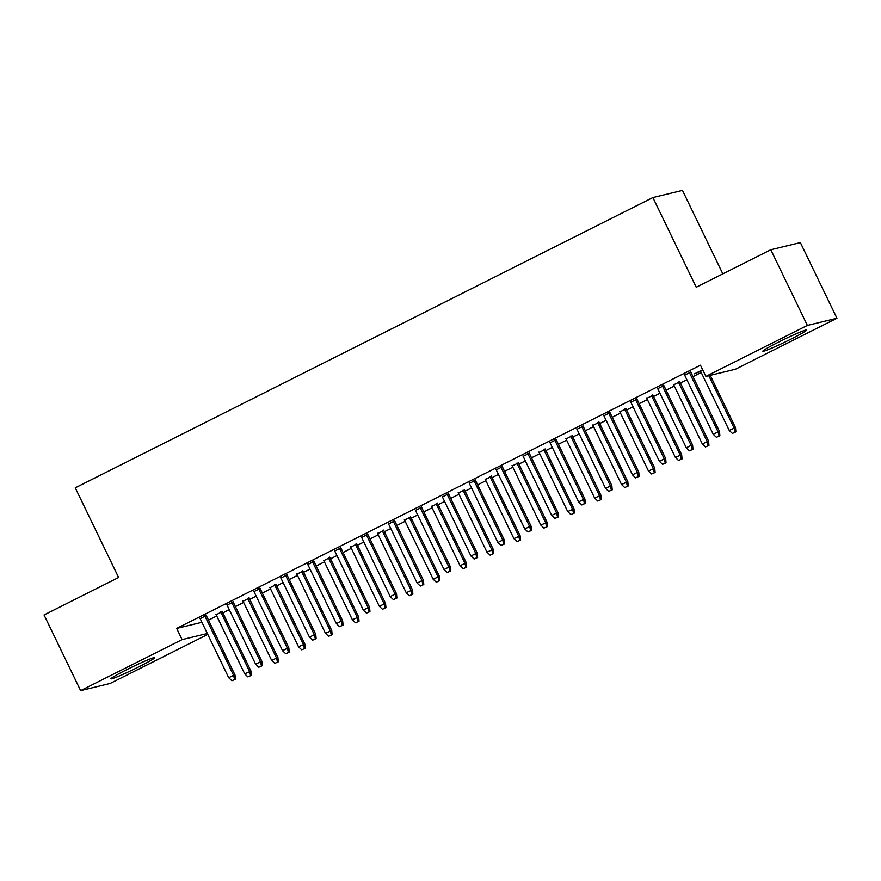 <?xml version="1.0" encoding="UTF-8"?>
<svg xmlns="http://www.w3.org/2000/svg" width="881" height="881" viewBox="0 0 881 881"><rect width="100%" height="100%" fill="white"/><g stroke="black" fill="none" stroke-linecap="round" stroke-linejoin="round"><path stroke-width="1.32" d="M126.589 669.747A24.316 1.399 -25.8 0 1 154.726 657.644A24.316 1.399 -25.8 0 1 139.066 666.719A24.316 1.399 -25.8 0 1 110.94 678.811A24.316 1.399 -25.8 0 1 126.589 669.747M778.507 342.136A24.316 1.399 -25.8 0 1 806.644 330.045A24.316 1.399 -25.8 0 1 790.984 339.119A24.316 1.399 -25.8 0 1 762.858 351.211A24.316 1.399 -25.8 0 1 778.507 342.136M208.5 620.114L216.737 615.984M222.871 612.901L229.28 609.674M235.414 606.591L243.652 602.45M249.786 599.366L256.195 596.151M262.329 593.067L270.566 588.926M276.7 585.843L283.109 582.627M289.243 579.544L297.481 575.403M303.626 572.32L310.024 569.093M316.169 566.009L324.395 561.88M330.54 558.796L336.938 555.57M343.083 552.486L351.31 548.345M357.455 545.262L363.864 542.046M369.998 538.963L378.235 534.822M384.369 531.739L390.779 528.523M396.913 525.439L405.15 521.299M411.284 518.215L417.693 514.989M423.827 511.905L432.064 507.775M438.198 504.692L444.608 501.465M450.753 498.382L458.979 494.241M465.124 491.158L471.522 487.942M477.667 484.858L485.894 480.718M492.039 477.634L498.437 474.419M504.582 471.335L512.819 467.194M518.953 464.111L525.362 460.884M531.496 457.801L539.734 453.671M545.868 450.587L552.277 447.361M558.411 444.277L566.648 440.137M572.782 437.053L579.191 433.837M585.325 430.754L593.563 426.613M599.708 423.53L606.106 420.314M612.251 417.231L620.477 413.09M626.622 410.006L633.021 406.78M639.166 403.696L647.392 399.567M653.537 396.483L659.946 393.256M666.08 390.173L674.317 386.032M680.451 382.949L686.861 379.733M692.995 376.65L701.232 372.509M207.784 634.408L110.202 683.447L80.623 690.616L182.103 639.628L207.343 633.505M722.827 273.859L682.467 190.384L652.887 197.553L75.259 487.821L118.605 577.495L44.05 614.96L80.623 690.616M652.887 197.553L696.232 287.228L770.798 249.752L800.377 242.583L836.95 318.239L735.47 369.238L705.89 376.407L807.37 325.419L836.95 318.239M249.202 598.155L243.068 601.238M233.212 602.031L227.078 605.115M303.031 571.108L296.897 574.192M287.041 574.985L280.907 578.068M356.871 544.051L350.726 547.134M340.881 547.927L334.736 551.01M410.7 517.004L404.566 520.087M394.71 520.88L388.576 523.964M464.529 489.946L458.395 493.03M448.539 493.823L442.405 496.906M518.369 462.899L512.224 465.983M502.379 466.776L496.234 469.859M572.198 435.842L566.065 438.925M556.208 439.718L550.074 442.802M626.028 408.795L619.894 411.879M610.048 412.671L603.903 415.755M679.868 381.737L673.723 384.821M663.878 385.614L657.733 388.697M705.89 376.407L700.472 365.197L176.685 628.417L201.925 622.294M690.792 372.09L684.658 375.174M700.648 371.297L694.536 373.852L702.675 369.756M636.963 399.148L630.818 402.232M652.953 395.261L646.808 398.355M583.123 426.195L576.989 429.278M599.113 422.318L592.979 425.402M529.294 453.252L523.16 456.336M545.284 449.365L539.15 452.46M475.465 480.299L469.32 483.383M491.455 476.423L485.31 479.506M421.625 507.357L415.491 510.44M437.615 503.469L431.481 506.564M367.795 534.404L361.662 537.487M383.786 530.527L377.641 533.611M313.966 561.461L307.821 564.545M329.946 557.574L323.812 560.668M260.126 588.508L253.992 591.592M276.116 584.632L269.982 587.715M206.297 615.566L200.152 618.649M222.287 611.678L216.142 614.773M770.798 249.752L807.37 325.419M176.685 628.417L182.103 639.628M719.072 435.952L716.385 437.306L719.876 435.754L719.072 435.952L718.07 431.844L713.225 434.278L684.449 374.755M689.294 372.322L718.07 431.844L719.513 431.492L690.594 371.672M719.876 435.754L719.513 431.492M713.225 434.278L716.385 437.306M732.375 433.419L735.866 431.877L732.375 433.419L729.215 430.402L735.503 427.615L710.229 375.35M735.062 432.075L734.06 427.968L708.798 375.702M729.215 430.402L700.439 370.879M735.503 427.615L735.866 431.877M692.158 449.475L689.471 450.83L692.962 449.277L692.158 449.475L691.156 445.368L686.31 447.801L657.534 388.279M662.38 385.845L691.156 445.368L692.598 445.015L663.679 385.195M692.962 449.277L692.598 445.015M686.31 447.801L689.471 450.83M665.243 462.999L662.545 464.353L666.036 462.811L665.243 462.999L664.241 458.891L659.395 461.325L630.62 401.813M635.465 399.379L664.241 458.891L665.673 458.549L636.754 398.73M666.036 462.811L665.673 458.549M659.395 461.325L662.545 464.353M705.461 446.953L708.952 445.401L705.461 446.953L702.3 443.925L708.577 441.139L679.658 381.319M708.148 445.599L707.146 441.491L678.37 381.969M702.3 443.925L673.525 384.402M708.577 441.139L708.952 445.401M678.535 460.477L682.026 458.935L678.535 460.477L675.386 457.448L681.663 454.673L652.744 394.842M681.233 459.122L680.231 455.014L651.455 395.503M675.386 457.448L646.61 397.937M681.663 454.673L682.026 458.935M638.329 476.533L635.63 477.876L639.121 476.335L638.329 476.533L637.315 472.425L632.481 474.859L603.705 415.336M608.551 412.903L637.315 472.425L638.758 472.073L609.839 412.253M639.121 476.335L638.758 472.073M632.481 474.859L635.63 477.876M611.403 490.056L608.716 491.411L612.207 489.858L611.403 490.056L610.401 485.949L605.555 488.382L576.791 428.86M581.636 426.426L610.401 485.949L611.843 485.596L582.925 425.776M612.207 489.858L611.843 485.596M605.555 488.382L608.716 491.411M651.621 474L655.112 472.458L651.621 474L648.46 470.983L654.748 468.196L625.829 408.377M654.319 472.645L653.306 468.549L624.541 409.026M648.46 470.983L619.695 411.46M654.748 468.196L655.112 472.458M624.706 487.523L628.197 485.982L624.706 487.523L621.546 484.506L627.834 481.72L598.915 421.9M627.393 486.18L626.391 482.072L597.615 422.55M621.546 484.506L592.781 424.983M627.834 481.72L628.197 485.982M584.488 503.58L581.801 504.934L585.292 503.381L584.488 503.58L583.486 499.472L578.641 501.906L549.865 442.383M554.711 439.949L583.486 499.472L584.929 499.12L556.01 439.3M585.292 503.381L584.929 499.12M578.641 501.906L581.801 504.934M597.792 501.058L601.283 499.505L597.792 501.058L594.631 498.029L600.919 495.243L572 435.423M600.479 499.703L599.476 495.596L570.701 436.073M594.631 498.029L565.855 438.507M600.919 495.243L601.283 499.505M557.574 517.103L554.887 518.457L558.378 516.916L557.574 517.103L556.572 512.995L551.726 515.429L522.951 455.918M527.796 453.484L556.572 512.995L558.014 512.654L529.096 452.834M558.378 516.916L558.014 512.654M551.726 515.429L554.887 518.457M570.877 514.581L574.368 513.039L570.877 514.581L567.716 511.553L574.005 508.778L545.086 448.947M573.564 513.227L572.562 509.119L543.786 449.607M567.716 511.553L538.941 452.041M574.005 508.778L574.368 513.039M530.659 530.637L527.972 531.981L531.463 530.439L530.659 530.637L529.657 526.53L524.812 528.963L496.036 469.441M500.882 467.007L529.657 526.53L531.089 526.177L502.17 466.357M531.463 530.439L531.089 526.177M524.812 528.963L527.972 531.981M543.951 528.104L547.442 526.563L543.951 528.104L540.802 525.087L547.079 522.301L518.16 462.481M546.649 526.75L545.647 522.653L516.872 463.131M540.802 525.087L512.026 465.564M547.079 522.301L547.442 526.563M503.745 544.161L501.047 545.515L504.538 543.962L503.745 544.161L502.743 540.053L497.897 542.487L469.121 482.964M473.967 480.53L502.743 540.053L504.174 539.701L475.255 479.881M504.538 543.962L504.174 539.701M497.897 542.487L501.047 545.515M517.037 541.628L520.528 540.086L517.037 541.628L513.887 538.61L520.164 535.824L491.246 476.004M519.735 540.284L518.733 536.177L489.957 476.654M513.887 538.61L485.112 479.088M520.164 535.824L520.528 540.086M476.83 557.684L474.132 559.039L477.623 557.486L476.83 557.684L475.817 553.576L470.972 556.01L442.207 496.488M447.052 494.054L475.817 553.576L477.26 553.224L448.341 493.404M477.623 557.486L477.26 553.224M470.972 556.01L474.132 559.039M490.122 555.162L493.613 553.609L490.122 555.162L486.962 552.134L493.25 549.348L464.331 489.528M492.82 553.808L491.807 549.7L463.043 490.177M486.962 552.134L458.197 492.611M493.25 549.348L493.613 553.609M449.905 571.207L447.218 572.562L450.709 571.02L449.905 571.207L448.903 567.1L444.057 569.533L415.292 510.022M420.127 507.588L448.903 567.1L450.345 566.758L421.426 506.938M450.709 571.02L450.345 566.758M444.057 569.533L447.218 572.562M463.208 568.686L466.699 567.144L463.208 568.686L460.047 565.657L466.335 562.882L437.416 503.051M465.895 567.331L464.893 563.223L436.117 503.712M460.047 565.657L431.272 506.146M466.335 562.882L466.699 567.144M422.99 584.742L420.303 586.085L423.794 584.543L422.99 584.742L421.988 580.634L417.142 583.068L388.367 523.545M393.212 521.111L421.988 580.634L423.431 580.282L394.512 520.462M423.794 584.543L423.431 580.282M417.142 583.068L420.303 586.085M436.293 582.209L439.784 580.667L436.293 582.209L433.133 579.191L439.421 576.405L410.502 516.585M438.98 580.854L437.978 576.747L409.202 517.235M433.133 579.191L404.357 519.669M439.421 576.405L439.784 580.667M396.076 598.265L393.389 599.62L396.879 598.067L396.076 598.265L395.073 594.157L390.228 596.591L361.452 537.069M366.298 534.635L395.073 594.157L396.516 593.805L367.597 533.985M396.879 598.067L396.516 593.805M390.228 596.591L393.389 599.62M409.379 595.732L412.87 594.19L409.379 595.732L406.218 592.715L412.495 589.929L383.587 530.109M412.066 594.389L411.064 590.281L382.288 530.758M406.218 592.715L377.442 533.192M412.495 589.929L412.87 594.19M369.161 611.788L366.463 613.143L369.954 611.59L369.161 611.788L368.159 607.681L363.313 610.115L334.538 550.592M339.383 548.158L368.159 607.681L369.591 607.328L340.672 547.508M369.954 611.59L369.591 607.328M363.313 610.115L366.463 613.143M382.453 609.267L385.944 607.714L382.453 609.267L379.304 606.238L385.581 603.452L356.662 543.632M385.151 607.912L384.149 603.804L355.373 544.282M379.304 606.238L350.528 546.716M385.581 603.452L385.944 607.714M342.246 625.312L339.548 626.666L343.039 625.125L342.246 625.312L341.244 621.204L336.399 623.638L307.623 564.126M312.469 561.693L341.244 621.204L342.676 620.863L313.757 561.043M343.039 625.125L342.676 620.863M336.399 623.638L339.548 626.666M355.539 622.79L359.03 621.248L355.539 622.79L352.378 619.761L358.666 616.986L329.747 557.155M358.237 621.435L357.223 617.328L328.459 557.816M352.378 619.761L323.613 560.25M358.666 616.986L359.03 621.248M315.332 638.846L312.634 640.19L316.125 638.648L315.332 638.846L314.319 634.738L309.473 637.172L280.709 577.65M285.554 575.216L314.319 634.738L315.761 634.386L286.843 574.566M316.125 638.648L315.761 634.386M309.473 637.172L312.634 640.19M328.624 636.313L332.115 634.772L328.624 636.313L325.463 633.296L331.752 630.51L302.833 570.69M331.311 634.959L330.309 630.851L301.544 571.34M325.463 633.296L296.699 573.773M331.752 630.51L332.115 634.772M288.406 652.369L285.719 653.724L289.21 652.171L288.406 652.369L287.404 648.262L282.559 650.696L253.783 591.173M258.629 588.739L287.404 648.262L288.847 647.909L259.928 588.09M289.21 652.171L288.847 647.909M282.559 650.696L285.719 653.724M301.709 649.837L305.2 648.295L301.709 649.837L298.549 646.819L304.837 644.033L275.918 584.213M304.397 648.493L303.394 644.385L274.619 584.863M298.549 646.819L269.773 587.297M304.837 644.033L305.2 648.295M261.492 665.893L258.805 667.247L262.296 665.695L261.492 665.893L260.49 661.785L255.644 664.219L226.869 604.696M231.714 602.263L260.49 661.785L261.932 661.433L233.013 601.613M262.296 665.695L261.932 661.433M255.644 664.219L258.805 667.247M274.795 663.371L278.286 661.818L274.795 663.371L271.634 660.343L277.922 657.556L249.004 597.736M277.482 662.016L276.48 657.909L247.704 598.386M271.634 660.343L242.859 600.82M277.922 657.556L278.286 661.818M234.577 679.416L231.89 680.771L235.381 679.229L234.577 679.416L233.575 675.309L228.73 677.742L199.954 618.231M204.799 615.797L233.575 675.309L235.007 674.967L206.099 615.147M235.381 679.229L235.007 674.967M228.73 677.742L231.89 680.771M247.869 676.894L251.371 675.353L247.869 676.894L244.72 673.866L250.997 671.091L222.078 611.26M250.567 675.54L249.565 671.432L220.79 611.921M244.72 673.866L215.944 614.354M250.997 671.091L251.371 675.353"/></g></svg>
